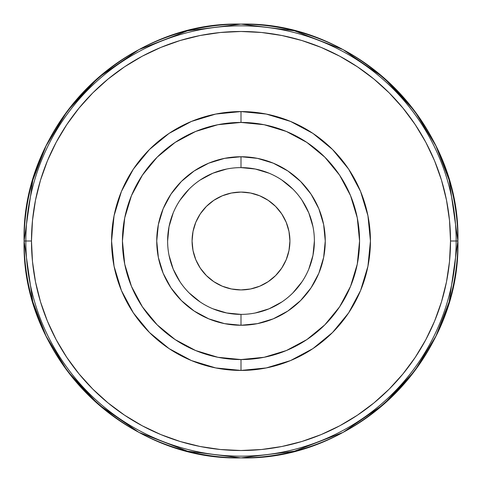 <?xml version="1.0" encoding="UTF-8"?>
<svg xmlns="http://www.w3.org/2000/svg" width="482" height="482" viewBox="0 0 482 482"><rect width="100%" height="100%" fill="white"/><g stroke="black" fill="none" stroke-linecap="round" stroke-linejoin="round"><path stroke-width="0.72" d="M241 289.923A48.923 48.923 0 0 1 192.077 241A48.923 48.923 0 0 1 241 192.077L231.456 193.017L222.28 195.8L213.821 200.319L206.404 206.404L200.319 213.821L195.8 222.28L193.017 231.456L192.077 241L193.017 250.544L195.8 259.72L200.319 268.179L206.404 275.596L213.821 281.681L222.28 286.2L231.456 288.983L241 289.923L250.544 288.983L259.72 286.2L268.179 281.681L275.596 275.596L281.681 268.179L286.2 259.72L288.983 250.544L289.923 241L288.983 231.456L286.2 222.28L281.681 213.821L275.596 206.404L268.179 200.319L259.72 195.8L250.544 193.017L241 192.077A48.923 48.923 0 0 1 289.923 241A48.923 48.923 0 0 1 241 289.923M241.024 314.385L241 314.385A73.385 73.385 0 0 1 167.615 241A73.385 73.385 0 0 1 241 167.615A73.385 73.385 0 0 0 167.615 241A73.385 73.385 0 0 0 241 314.385L241 325.26A84.26 84.26 0 0 1 156.74 241A84.26 84.26 0 0 1 241 156.74L241 167.615L241 156.74L224.564 158.361L208.754 163.157L194.192 170.941L181.419 181.419L170.941 194.192L163.157 208.754L158.361 224.564L156.74 241L158.361 257.436L163.157 273.246L170.941 287.808L181.419 300.581L194.192 311.059L208.754 318.843L224.564 323.639L241 325.26L257.436 323.639L273.246 318.843L287.808 311.059L300.581 300.581L311.059 287.808L318.843 273.246L323.639 257.436L325.26 241L323.639 224.564L318.843 208.754L311.059 194.192L300.581 181.419L287.808 170.941L273.246 163.157L257.436 158.361L241 156.74A84.26 84.26 0 0 1 325.26 241A84.26 84.26 0 0 1 241 325.26L241 314.385A73.385 73.385 0 0 0 314.385 241A73.385 73.385 0 0 0 241 167.615A73.385 73.385 0 0 1 314.385 241A73.385 73.385 0 0 1 241 314.385L226.685 312.975L212.917 308.799M241 122.44A118.56 118.56 0 0 0 122.44 241A118.56 118.56 0 0 0 241 359.56L241 370.429A129.429 129.429 0 0 1 111.571 241A129.429 129.429 0 0 1 241 111.571L241 122.44L241 111.571L266.251 114.059L290.532 121.422L312.908 133.381L332.52 149.48L348.619 169.092L360.578 191.468L367.941 215.749L370.429 241L367.941 266.251L360.578 290.532L348.619 312.908L332.52 332.52L312.908 348.619L290.532 360.578L266.251 367.941L241 370.429L215.749 367.941L191.468 360.578L169.092 348.619L149.48 332.52L133.381 312.908L121.422 290.532L114.059 266.251L111.571 241L114.059 215.749L121.422 191.468L133.381 169.092L149.48 149.48L169.092 133.381L191.468 121.422L215.749 114.059L241 111.571A129.429 129.429 0 0 1 370.429 241A129.429 129.429 0 0 1 241 370.429L241 359.56A118.56 118.56 0 0 0 359.56 241A118.56 118.56 0 0 0 241 122.44L264.13 124.718L286.368 131.465L306.865 142.425L324.832 157.168L339.575 175.135L350.534 195.632L357.283 217.87L359.56 241L357.283 264.13L350.534 286.368L339.575 306.865L324.832 324.832L306.865 339.575L286.368 350.534L264.13 357.283L241 359.56L217.87 357.283L195.632 350.534L175.135 339.575L157.168 324.832L142.425 306.865L131.465 286.368L124.718 264.13L122.44 241L124.718 217.87L131.465 195.632L142.425 175.135L157.168 157.168L175.135 142.425L195.632 131.465L217.87 124.718L241 122.44M456.159 241L450.519 241A209.519 209.519 0 0 1 241 450.519A209.519 209.519 0 0 1 31.481 241L25.841 241A215.159 215.159 0 0 0 241 456.159A215.159 215.159 0 0 0 456.159 241A215.159 215.159 0 0 1 241 456.159A215.159 215.159 0 0 1 25.841 241L24.106 241A216.894 216.894 0 0 0 241 457.894A216.894 216.894 0 0 0 457.894 241L456.159 241L457.894 241L449.218 301.732L435.963 336.044L414.514 371.14L383.618 404.416L343.07 432.378L294.388 451.224L241 457.894L187.612 451.224L138.93 432.378L98.382 404.416L67.486 371.14L46.037 336.044L32.782 301.732L24.1 241L32.782 180.268L46.037 145.956L67.486 110.86L98.382 77.584L138.93 49.622L187.612 30.776L241 24.106L294.388 30.776L343.07 49.622L383.618 77.584L414.514 110.86L435.963 145.956L449.218 180.268L457.894 241A216.894 216.894 0 0 0 241 24.106A216.894 216.894 0 0 0 24.106 241L25.841 241A215.159 215.159 0 0 1 241 25.841A215.159 215.159 0 0 1 456.159 241A215.159 215.159 0 0 0 241 25.841A215.159 215.159 0 0 0 25.841 241L31.481 241A209.519 209.519 0 0 1 241 31.481A209.519 209.519 0 0 1 450.519 241L456.159 241M450.519 241L449.513 220.461L446.495 200.126L441.5 180.178L434.571 160.819L425.781 142.232L415.207 124.597L402.958 108.082L389.155 92.845L373.918 79.042L357.403 66.793L339.768 56.219L321.181 47.429L301.822 40.5L281.874 35.505L261.539 32.487L241 31.481L220.461 32.487L200.126 35.505L180.178 40.5L160.819 47.429L142.232 56.219L124.597 66.793L108.082 79.042L92.845 92.845L79.042 108.082L66.793 124.597L56.219 142.232L47.429 160.819L40.5 180.178L35.505 200.126L32.487 220.461L31.481 241L32.487 261.539L35.505 281.874L40.5 301.822L47.429 321.181L56.219 339.768L66.793 357.403L79.042 373.918L92.845 389.155L108.082 402.958L124.597 415.207L142.232 425.781L160.819 434.571L180.178 441.5L200.126 446.495L220.461 449.513L241 450.519L261.539 449.513L281.874 446.495L301.822 441.5L321.181 434.571L339.768 425.781L357.403 415.207L373.918 402.958L389.155 389.155L402.958 373.918L415.207 357.403L425.781 339.768L434.571 321.181L441.5 301.822L446.495 281.874L449.513 261.539L450.519 241M200.247 302.033L189.107 292.893M179.997 281.789L173.201 269.083L169.025 255.315M167.615 241.024L169.025 226.685L173.201 212.917M179.967 200.247L189.107 189.107M200.211 179.997L212.917 173.201L226.685 169.025M240.976 167.615L255.315 169.025L269.083 173.201M281.753 179.967L292.893 189.107M302.003 200.211L308.799 212.917L312.975 226.685M314.385 240.976L312.975 255.315L308.799 269.083M302.033 281.753L292.893 292.893M281.789 302.003L269.083 308.799L255.315 312.975M457.9 241C460.894 356.879 356.909 460.888 241 457.9C125.097 460.888 21.112 356.891 24.1 241C21.112 125.109 125.097 21.112 241 24.1C356.909 21.112 460.894 125.121 457.9 241"/></g></svg>
